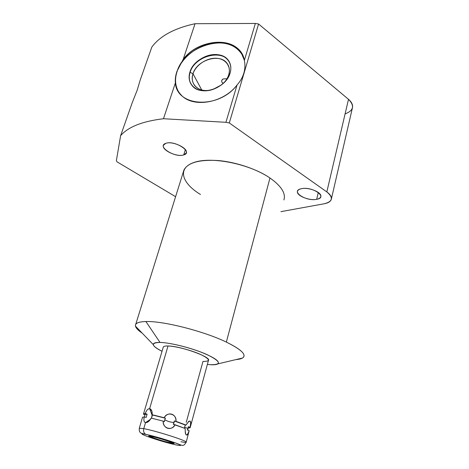 <?xml version="1.0" encoding="UTF-8"?>
<svg xmlns="http://www.w3.org/2000/svg" width="469" height="469" viewBox="0 0 469 469"><rect width="100%" height="100%" fill="white"/><g stroke="black" fill="none" stroke-linecap="round" stroke-linejoin="round"><path stroke-width="0.7" d="M135.471 326.16C135.957 328.118 138.179 330.422 142.136 333.066C136.801 329.49 134.662 326.606 135.699 324.413C136.714 322.631 140.12 321.675 145.918 321.541C163.054 320.849 203.898 331.178 226.351 342.1C203.898 331.178 163.054 320.849 145.918 321.541L159.999 342.434C168.904 342.605 186.322 346.614 199.935 351.715C214.286 357.372 220.266 361.429 217.88 363.88C216.625 364.648 214.104 364.923 210.329 364.706L207.357 364.448L210.329 364.706C221.966 364.87 220.987 361.558 207.392 354.763C193.767 348.549 170.722 342.593 159.999 342.434C150.537 342.728 151.217 345.682 162.028 351.287C156.564 348.584 153.65 346.362 153.287 344.627L135.471 326.16C134.89 323.299 138.367 321.757 145.918 321.541L159.999 342.434C155.38 342.37 153.14 343.097 153.287 344.627M180.928 441.722C184.083 442.355 185.835 442.531 186.193 442.249C188.878 441.382 156.195 430.864 143.766 428.648L145.537 422.616C147.524 422.733 149.412 421.221 151.182 418.09L163.241 421.144C162.954 428.736 171.502 431.333 174.978 424.732L185.114 428.449C185.39 436.428 186.744 437.161 189.171 430.636L187.43 430.055L188.339 426.72L190.074 427.306C190.461 427.81 189.886 428.009 188.356 427.921L190.15 427.705L190.074 427.306C191.475 419.802 190.133 419.057 186.041 425.072L175.934 421.326C176.42 413.693 167.99 411.102 164.214 417.744L152.167 414.719C152.314 411.207 151.469 409.185 149.629 408.657L168.025 345.987C175.541 346.151 191.211 350.22 200.621 354.476C210.118 359.166 210.898 361.488 202.966 361.447L186.252 422.329M226.351 342.1C241.623 349.669 246.993 354.986 242.455 358.052C241.078 358.849 238.95 359.354 236.065 359.571C240.421 359.242 243.018 358.269 243.851 356.651C245.17 353.298 239.337 348.444 226.351 342.1L269.968 177.986L226.351 342.1M135.699 324.413L183.895 170.136C187.747 162.684 199.091 159.483 217.938 160.527C235.878 162.004 256.86 169.075 269.968 177.986C281.336 186.064 285.973 193.386 283.886 199.946M345.272 113.838C353.679 110.561 354.757 105.724 348.502 99.322L326.829 191.921C330.469 194.576 331.946 197.103 331.266 199.483C330.481 201.6 328.136 203.03 324.226 203.769L280.896 211.654L324.226 203.769C332.756 201.606 333.623 197.654 326.829 191.921L229.306 122.96L225.929 122.303L163.476 118.733C142.435 121.266 128.148 126.911 120.621 135.676L116.4 160.421L116.887 161.746L175.599 196.693L116.887 161.746L116.4 160.421L120.621 135.676L132.34 102.394L137.194 90.159L140.125 80.305L151.821 47.093C159.958 36.037 174.368 28.246 195.045 23.714C174.368 28.246 159.958 36.037 151.821 47.093L140.125 80.305L137.194 90.159L132.34 102.394L120.621 135.676C128.148 126.911 142.435 121.266 163.476 118.733L225.929 122.303L237.027 85.018C240.298 81.372 242.567 77.426 243.833 73.17C245.082 68.902 245.258 64.634 244.367 60.366L255.353 23.45L195.045 23.714L183.238 59.246C200.152 36.734 240.638 36.465 244.367 60.366L255.353 23.45L258.577 23.989L255.353 23.45L195.045 23.714L183.238 59.246L176.919 71.417C175.558 75.486 175.043 79.325 175.371 82.943C175.981 87.363 177.763 91.215 180.717 94.492C192.079 108.28 223.033 103.532 237.027 85.018C240.298 81.372 242.567 77.426 243.833 73.17C245.082 68.902 245.258 64.634 244.367 60.366L241.189 52.645C230.807 35.914 197.807 40.258 183.238 59.246L176.919 71.417C175.558 75.486 175.043 79.325 175.371 82.943L163.476 118.733L175.371 82.943C176.813 106.95 218.835 109.447 237.027 85.018L225.929 122.303L229.306 122.96L326.829 191.921L348.502 99.322L258.577 23.989L229.306 122.96L258.577 23.989L348.502 99.322C351.873 102.254 353.157 105.185 352.36 108.116L331.407 198.862M200.486 194.483C181.227 182.881 176.889 167.574 194.987 162.133C212.768 156.482 249.989 164.168 269.968 177.986M301.338 188.726C312.495 186.082 328.64 197.461 316.681 199.313C305.852 201.729 289.848 190.906 301.338 188.726C299.24 189.189 297.973 189.998 297.539 191.147C295.628 195.315 309.094 201.019 316.681 199.313C318.92 198.868 320.268 198.029 320.72 196.81C322.69 192.671 308.819 186.844 301.338 188.726M165.756 143.362C174.679 139.873 193.697 152.308 183.731 154.905C175.013 158.112 156.353 146.334 165.756 143.362L163.529 145.114C160.89 149.793 176.901 157.473 183.731 154.905L186.164 153.058C188.89 148.462 172.463 140.583 165.756 143.362M178.308 91.297C175.125 85.393 174.703 78.839 177.036 71.622L177.036 71.622C184.346 45.616 228.72 32.332 241.494 53.36L243.206 56.45C236.745 45.012 225.442 40.832 209.297 43.916C194.67 47.404 181.286 58.889 177.036 71.622C174.703 78.839 175.125 85.393 178.308 91.297M230.103 73.017C233.157 63.163 226.111 54.586 215.435 54.521C204.801 54.316 193.017 62.395 189.957 71.962C186.744 81.518 193.158 90.447 204.003 90.81C214.802 91.32 227.213 82.878 230.103 73.017C231.463 68.263 230.918 64.112 228.467 60.565C220.635 48.342 194.23 56.403 189.957 71.962L190.138 72.296C194.406 56.749 220.799 48.694 228.626 60.917L229.751 62.823C223.772 48.342 194.664 55.618 190.138 72.296L189.957 71.962C188.327 77.274 189.066 81.846 192.184 85.675C200.486 96.761 226.216 88.389 230.103 73.017M190.807 83.734C189.042 80.299 188.819 76.482 190.138 72.296C188.819 76.482 189.042 80.299 190.807 83.734M229.88 73.715L228.731 74.753C227.752 77.901 225.917 80.797 223.232 83.429C221.186 81.934 221.139 80.451 223.092 78.956L226.967 78.728L223.092 78.956L221.784 80.387C221.403 81.583 221.89 82.597 223.238 83.423C225.917 80.797 227.752 77.901 228.731 74.753L229.88 73.715M210.745 90.095C198.674 92.891 189.324 83.951 193.011 73.768L190.138 72.296L193.011 73.768C195.72 65.244 206.231 58.045 215.699 58.25C225.208 58.338 231.452 65.994 228.731 74.753C229.951 70.491 229.452 66.774 227.242 63.602C220.242 52.768 196.787 59.932 193.011 73.768L201.758 90.001L193.011 73.768C191.581 78.475 192.231 82.526 194.975 85.927C198.663 89.925 203.921 91.314 210.745 90.095M212.862 89.485L221.526 84.86L212.862 89.485M318.31 192.472L316.681 199.313L318.31 192.472M185.384 149.658L183.731 154.905L185.384 149.658M152.396 414.977L165.446 418.26L152.167 414.719L151.51 418.16L152.396 414.977L165.446 418.26L164.713 419.884L168.717 421.567L174.063 422.739L173.354 424.363L185.114 428.449L185.366 433.356C186.621 436.205 187.893 435.296 189.171 430.636L186.193 442.249C188.878 441.382 156.195 430.864 143.766 428.648L139.275 428.267L143.766 428.648C143.192 431.24 143.801 433.104 145.607 434.253L145.959 434.4C130.927 431.328 162.327 442.144 176.42 444.975C182.793 446.183 181.796 445.269 173.43 442.232C165.229 439.359 152.073 435.613 145.959 434.4L145.607 434.253C143.801 433.104 143.192 431.24 143.766 428.648L145.537 422.616L150.52 419.274L145.537 422.616L149.095 421.01L151.182 418.09L163.241 421.144C162.215 428.273 172.352 431.357 174.978 424.732L173.354 424.363L174.304 420.969L185.273 425.025L184.376 428.138L185.273 425.025L186.041 425.072L174.304 420.969L185.273 425.025M168.025 345.987L149.629 408.657L152.308 415.733L149.629 408.657C147.805 408.786 146.334 410.434 145.208 413.599L147.119 414.127L145.091 414.455L147.119 414.127L145.208 413.599L143.549 413.81L163.3 346.99C163.734 346.257 165.311 345.923 168.025 345.987C180.594 345.987 211.671 357.196 208.447 360.45L190.197 427.54M146.14 417.457L144.229 416.923L142.523 417.269L144.229 416.923C143.491 420.072 143.924 421.965 145.537 422.616C143.948 422.112 143.514 420.212 144.229 416.923L146.14 417.457L147.119 414.127L146.14 417.457M164.478 421.654L163.241 421.144L164.478 421.654L164.713 419.884L164.478 421.654M189.171 430.636L187.43 430.055L187.917 428.42L184.522 427.288L187.917 428.42L188.339 426.72L187.747 430.161M188.18 427.406L188.339 426.72L190.074 427.306C191.358 422.616 190.953 420.611 188.86 421.297L186.041 425.072L185.642 425.049M152.29 414.854L151.786 410.92L149.629 408.657C147.893 408.681 146.416 410.328 145.208 413.599C143.578 413.523 143.109 413.793 143.813 414.42L144.985 414.813M174.304 420.969L175.934 421.326C177.153 414.156 167.128 411.079 164.214 417.744L165.446 418.26L164.713 419.884L168.717 421.567L174.063 422.739L174.304 420.969M143.549 413.81L143.813 414.42L144.722 414.725M177.112 445.11L176.42 444.975C182.793 446.183 181.796 445.269 173.43 442.232C165.229 439.359 152.073 435.613 145.959 434.4C130.927 431.328 162.327 442.144 176.42 444.975M169.825 442.683C161.916 441.106 144.305 435.021 152.871 436.797C160.943 438.386 178.882 444.635 169.825 442.683L170.059 441.862L169.825 442.683L172.117 442.941C173.254 442.589 158.604 437.905 152.871 436.797L150.742 436.569C149.722 436.961 163.974 441.522 169.825 442.683M151.27 436.24L148.761 435.977C147.565 436.446 164.42 441.839 171.373 443.223L174.11 443.533C175.47 443.117 158.047 437.548 151.27 436.24M217.88 363.88L242.455 358.052M243.851 356.651L244.068 355.819M241.189 52.645L241.494 53.36M228.467 60.565L228.626 60.917M229.036 67.489L227.242 63.602M144.352 416.959L145.138 414.297M188.86 421.297L188.345 421.678M142.576 417.105L139.275 428.267C139.088 432.277 140.084 432.019 140.378 432.588C140.589 433.133 142.336 433.69 145.607 434.253L160.597 438.146L176.139 443.152C180.336 444.911 182.582 445.656 182.875 445.38C183.871 445.022 183.801 445.82 186.193 442.249M151.786 410.92L152.226 413.3"/></g></svg>
